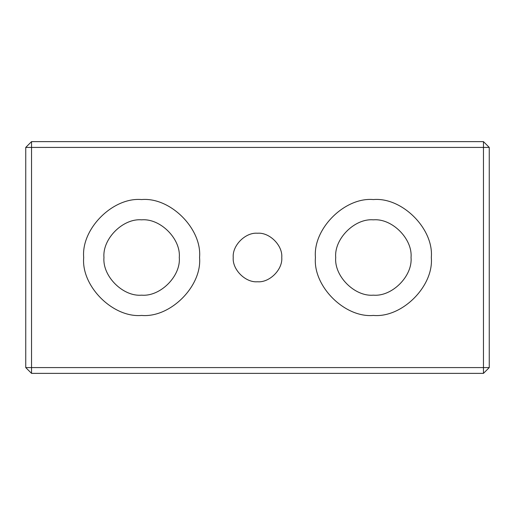 <?xml version="1.0" encoding="UTF-8"?>
<svg xmlns="http://www.w3.org/2000/svg" width="515" height="515" viewBox="0 0 515 515"><rect width="100%" height="100%" fill="white"/><g stroke="black" fill="none" stroke-linecap="round" stroke-linejoin="round"><path stroke-width="0.77" d="M335.716 257.5C334.029 276.13 354.745 296.846 373.375 295.159C392.005 296.846 412.721 276.13 411.034 257.5C412.721 238.87 392.005 218.154 373.375 219.841C354.745 218.154 334.029 238.87 335.716 257.5M431.313 257.5C433.9 286.166 402.041 318.025 373.375 315.438C344.709 318.025 312.85 286.166 315.438 257.5C312.85 228.834 344.709 196.975 373.375 199.562C402.041 196.975 433.9 228.834 431.313 257.5M489.25 147.419L483.456 147.419L483.456 141.625L489.25 147.419L489.25 367.581L483.456 373.375L483.456 367.581L489.25 367.581M483.456 147.419L483.456 367.581L31.544 367.581L31.544 373.375L25.75 367.581L31.544 367.581L31.544 147.419L25.75 147.419L31.544 141.625L31.544 147.419L483.456 147.419M31.544 373.375L483.456 373.375M25.75 147.419L25.75 367.581M483.456 141.625L31.544 141.625M281.763 257.5C282.851 269.506 269.506 282.851 257.5 281.763C245.494 282.851 232.149 269.506 233.237 257.5C232.149 245.494 245.494 232.149 257.5 233.237C269.506 232.149 282.851 245.494 281.763 257.5M199.562 257.5C202.15 286.166 170.291 318.025 141.625 315.438C112.959 318.025 81.1 286.166 83.688 257.5C81.1 228.834 112.959 196.975 141.625 199.562C170.291 196.975 202.15 228.834 199.562 257.5M103.966 257.5C102.279 276.13 122.995 296.846 141.625 295.159C160.255 296.846 180.971 276.13 179.284 257.5C180.971 238.87 160.255 218.154 141.625 219.841C122.995 218.154 102.279 238.87 103.966 257.5"/></g></svg>
